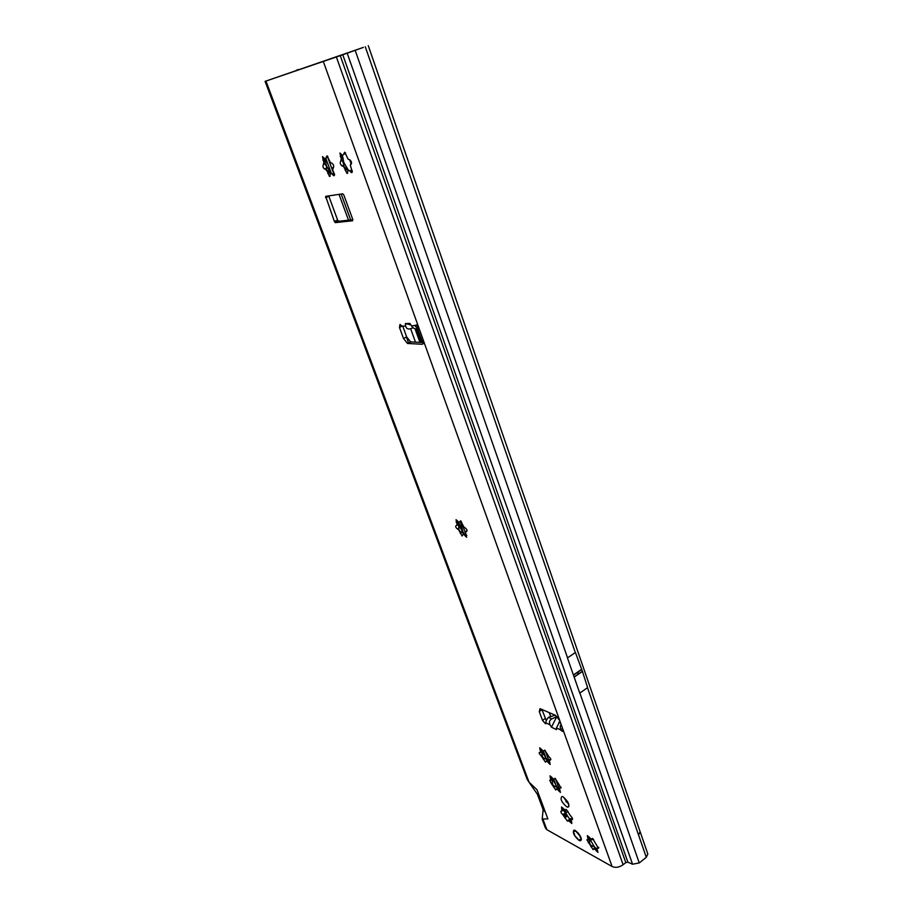 <?xml version="1.0" encoding="UTF-8"?>
<svg xmlns="http://www.w3.org/2000/svg" width="913" height="913" viewBox="0 0 913 913"><rect width="100%" height="100%" fill="white"/><g stroke="black" fill="none" stroke-linecap="round" stroke-linejoin="round"><path stroke-width="1.37" d="M327.881 156.545L326.34 157.869L327.048 155.792L330.438 162.651L332.081 163.301C333.69 164.854 334.101 166.246 333.302 167.501L332.731 170.206L333.747 172.466C334.774 174.509 334.774 175.604 333.736 175.73L331.51 173.527L330.483 173.71L329.513 176.471L327.162 171.233L325.485 169.031L324.537 169.053C322.94 167.536 322.529 166.143 323.305 164.899L323.841 162.194L322.506 156.625L324.823 158.816L326.34 157.869M330.723 173.607L334.455 174.098M345.536 152.893L343.927 154.308L344.703 152.174L348.15 159.204L349.873 159.866C351.539 161.464 351.95 162.891 351.094 164.18L350.318 165.207L351.494 169.259C352.555 171.382 352.532 172.5 351.425 172.625L349.143 170.366L348.058 170.56L346.986 173.402L343.562 166.463L341.873 165.801C340.241 164.237 339.83 162.811 340.652 161.544L341.257 158.771L339.921 153.042L342.318 155.29L343.927 154.308M348.298 170.457L352.213 170.971M466.178 535.041L461.122 521.232L460.266 522.259M459.068 522.327L460.597 520.878L463.918 527.006L465.253 527.965C467.022 529.437 467.456 530.601 466.566 531.446L465.676 531.8L465.687 532.998L466.646 537.266L464.112 534.71L462.982 534.402L462.104 536.022L458.76 529.939L457.447 528.992C455.713 527.531 455.279 526.39 456.146 525.557L457.014 525.192L456.991 523.982L456.032 519.702L459.068 522.327M463.37 534.367L466.737 535.201M544.821 750.224L543.954 750.988M542.973 750.771L543.714 751.148L544.65 750.121L549.067 756.911C550.642 758.292 551.098 759.331 550.459 760.027L549.261 759.958L550.174 764.501L547.458 761.727L546.145 761.122L545.518 762.195L540.861 755.393C539.309 754.024 538.853 752.985 539.48 752.301L540.416 752.677L540.701 751.422L539.731 747.804L542.973 750.771M549.386 761.636L547.195 759.799L547.732 760.609L546.408 760.928L549.683 762.127M555.104 778.355L554.271 779.086M553.278 778.846L554.054 779.245L554.978 778.287L559.361 785.043L560.765 788.113L559.76 787.691L559.464 788.889L560.434 792.427L557.695 789.631L556.371 788.98L555.766 790.007L551.121 783.228L549.729 780.181L550.927 780.273L550.014 775.833L553.278 778.846M559.555 789.425L557.387 787.577L557.934 788.421L556.633 788.786L559.874 790.019M564.611 809.717L566.311 809.5L570.659 815.971C572.417 817.728 572.919 818.938 572.166 819.6L571.264 819.669L571.823 823.503L569.039 820.958L567.418 821.107L562.693 814.556C560.947 812.81 560.456 811.611 561.187 810.961L562.1 810.31L561.495 807.024L564.611 809.717M571.755 819.201L570.591 818.596L568.046 820.49L570.591 818.596M592.583 838.419L598.46 848.303L597.319 847.812L596.999 848.93L597.981 852.388L595.105 849.467L593.678 848.736L593.096 849.661L586.899 839.743L588.223 839.949L587.344 835.635L591.282 839.115L592.583 838.419L591.807 839.093M594.055 848.645L596.965 849.147L594.591 847.081L595.185 848.051L594.055 848.645L597.285 849.855M419.227 328.851L417.64 328.748L415.198 325.895L416.408 324.925L418.941 328.064L423.016 339.419C423.94 342.443 423.621 344.064 422.057 344.269L407.506 343.459L403.512 338.529L399.483 327.447L399.997 324.423L402.085 326.146L405.657 326.078C406.296 328.646 408.02 329.513 410.827 328.657L413.087 327.733M568.925 804.752L563.435 797.038M563.07 796.821L561.974 796.467C559.92 798.727 561.506 802.185 566.733 806.841L567.863 807.206C569.895 804.924 568.297 801.454 563.07 796.821M575.43 830.568L574.22 830.157C572.291 832.359 573.889 835.76 579.013 840.371L580.257 840.793C582.174 838.568 580.565 835.155 575.43 830.568M578.865 673.691L577.758 672.048L577.997 674.296L582.391 671.272L587.595 687.626L579.744 693.104L567.441 657.919L575.43 652.521L582.391 671.272M334.375 221.471L325.679 196.352L342.74 193.818L343.836 195.028L352.76 219.417L352.601 220.763L335.276 222.635L334.375 221.471L337.627 220.079L328.714 195.907M557.638 717.082L556.736 716.659L551.714 718.942C549.432 720.311 548.884 722.286 550.083 724.876L551.463 727.193L556.462 729.601L556.474 727.946L559.931 721.099M555.241 715.221L548.325 717.333L546.282 720.528L545.529 723.758L542.516 720.414L539.275 711.535L540.028 708.648L555.435 715.313L559.749 720.574L562.99 729.624L562.499 731.427L560.434 729.852L560.262 725.881L561.153 724.5M417.298 328.623C415.278 329.353 413.361 328.463 411.535 325.964L409.948 323.43L405.338 323.533L405.657 326.078M363.34 47.419L265.09 81.36L340.241 55.647L625.804 862.614L627.916 862.214L342.774 54.757L340.241 55.647M542.208 819.041L547.868 818.893L545.346 812.136L543.178 809.785L537.392 794.299L539.526 796.547L536.97 789.699L529.038 782.19L527.121 779.234L265.09 81.371M625.804 862.614L623.111 864.748C619.219 867.407 615.556 868.001 612.098 866.528L546.864 829.689L545.46 828.08L542.162 819.303M546.282 720.483L541.843 709.355M562.534 728.357L560.434 729.852L556.474 727.946M331.065 173.618L326.455 165.824L325.028 158.839M348.538 170.469L343.824 162.503L342.421 155.324M457.607 521.3L457.208 525.078L458.646 525.317L458.954 529.825L459.901 531.275L464.295 533.922L458.646 525.317L457.733 521.494M541.215 749.105L540.816 752.232L541.204 751.079L541.82 751.536L542.345 756.375L543.246 757.767L547.195 759.799L541.82 751.536L541.204 749.242M551.498 777.111L551.098 780.159L551.463 778.926L552.057 779.348L552.605 784.233L553.495 785.614L557.387 787.577L551.475 777.283M569.792 819.201L563.344 810.025M588.817 836.822L588.394 839.823L588.691 838.374L589.205 838.773L589.855 843.84L590.757 845.233L594.591 847.081L588.759 837.312M352.84 219.679L338.689 221.266L337.627 220.079M423.529 342.592L410.667 341.896L406.673 336.977L402.747 326.135M460.506 522.065L463.165 532.804M568.069 811.452L562.693 814.556M567.441 657.919L579.744 693.104M363.34 47.385L342.774 54.757M567.943 802.242L565.889 801.819M647.18 852.183L647.831 853.986L646.301 857.318L638.598 835.098L640.104 831.675M627.916 862.214L632.572 864.212L639.248 862.933L646.301 857.318M298.083 69.445L298.882 69.856M297.193 70.427L296.508 70.039M416.807 325.108L411.535 325.964M418.12 326.443L417.64 328.748M410.884 324.925L405.338 323.533M561.952 726.725L560.262 725.881M556.736 716.659L551.463 727.193M597.319 847.812L598.654 847.253M559.76 787.691L561.016 787.154M549.5 759.639L550.756 759.091M464.295 533.922L464.774 534.436L464.066 534.562M465.995 531.286L467.125 530.75M340.218 156.465L342.021 155.735L341.633 160.426L343.824 162.503L343.79 166.371L348.264 170.48M322.825 159.958L324.606 159.239L324.229 163.815L326.455 165.824L326.363 169.613L330.768 173.607M580.6 840.542L581.353 839.732M573.992 830.168L573.387 832.53L573.569 830.533L573.444 832.599L574.745 835.635L578.614 839.903M581.364 839.264L580.314 836.399L577.336 832.907L578.42 833.249M578.91 840.086L581.296 839.823M575.224 830.465L574.711 831.469L573.855 831.081L574.734 831.024M416.693 328.851L421.589 342.489M415.495 328.897L420.368 342.432L415.506 328.897M589.718 840.04L593.621 839.389M568.993 820.935L571.504 819.041M550.083 724.876L546.191 722.993M559.749 720.574L423.016 339.419M418.941 328.064L323.373 61.639M265.968 81.086L529.038 782.19M539.526 796.547L545.346 812.136M543.007 819.418L546.864 829.689M612.098 866.528L562.99 729.624M560.685 723.187L558.847 722.32M551.714 718.942L548.325 717.333M542.516 720.414L545.175 718.554M559.623 789.95L555.469 778.652M549.386 762.047L545.152 750.475M350.672 219.919L341.188 194.047M333.793 173.869L327.607 157.002M463.074 532.211L463.37 533.009M543.406 751.011L546.271 758.806M553.712 779.097L556.462 786.572M325.918 158.645L331.396 173.561M339.031 194.366L348.504 220.17M565.044 809.957L565.855 812.171M573.832 674.901L577.37 672.47M578.237 671.877L581.752 669.457M573.763 674.718L581.695 669.275M574.471 676.716L577.997 674.296M574.528 676.898L582.448 671.454M567.555 657.851L355.203 50.409M575.316 652.59L365.28 46.768M623.111 864.748L336.395 57.04M632.572 864.212L347.214 53.239M639.248 862.933L579.858 693.035M638.598 835.098L587.493 687.706M462.469 531.994L458.588 522.247M407.928 343.539L411.09 341.964M403.512 338.529L406.673 336.977M422.057 344.269L423.164 343.722M399.483 327.447L402.142 326.146M539.275 711.535L541.957 709.686M325.564 197.71L328.84 196.341M335.436 222.658L338.689 221.266M587.538 837.415L588.634 836.57M587.995 838.123L588.737 837.552M588.326 842.779L589.661 841.752M588.839 843.053L589.57 842.494M590.996 846.397L591.738 845.826M590.951 846.819L592.275 845.792M595.881 850.265L596.623 849.695M596.337 850.984L597.456 850.117M597.559 847.892L598.3 847.31M598.072 848.177L598.768 847.629M591.818 839.047L592.56 838.476M561.541 808.918L562.842 807.948M561.883 809.523L563.275 808.484M562.1 810.31L563.732 809.089M562.054 810.881L564.04 809.397M563.138 814.875L565.649 812.992M563.812 815.64L566.322 813.757M564.405 816.542L566.905 814.67M564.782 817.409L567.293 815.526M564.827 817.854L567.338 815.982M568.354 820.593L570.865 818.699M569.678 821.563L571.218 820.41M570.111 822.145L571.492 821.107M571.584 819.429L572.542 818.71M571.972 819.554L572.599 819.087M565.398 809.888L566.06 809.397M550.197 777.682L551.326 776.872M550.653 778.39L551.406 777.842M551.121 783.228L552.468 782.247M551.6 783.48L552.354 782.932M553.746 786.778L554.488 786.23M553.712 787.223L555.058 786.241M558.448 790.396L559.201 789.848M558.916 791.103L560.046 790.27M559.954 787.759L560.708 787.2M560.445 788.01L561.118 787.52M554.282 779.017L555.024 778.469M539.903 749.699L541.055 748.877M540.359 750.406L541.124 749.87M540.861 755.393L542.219 754.412M541.341 755.622L542.105 755.085M543.497 758.943L544.262 758.395M543.475 759.411L544.833 758.441M548.211 762.481L548.964 761.944M548.667 763.2L549.831 762.355M549.672 759.696L550.436 759.148M550.174 759.936L550.836 759.456M543.965 750.908L544.719 750.36M456.112 522.065L457.561 521.22M456.591 522.807L457.436 522.316M457.447 528.992L458.965 528.102M457.927 529.118L458.76 528.627M460.198 532.587L461.031 532.085M460.209 533.192L461.716 532.302M464.877 535.406L465.721 534.904M465.368 536.148L466.794 535.303M459.992 521.506L460.871 521.003M460.004 522.133L460.86 521.631M340.754 157.264L341.759 156.865M342.215 165.835L344.018 165.105L342.455 160.814M342.672 165.744L343.676 165.344M345.194 169.498L346.198 169.088M345.274 170.389L347.066 169.647M349.941 170.936L350.946 170.526M350.478 171.747L352.224 171.028M350.615 164.26L351.437 163.929M343.847 153.407L345.434 152.768M323.35 160.734L324.332 160.346M324.845 169.088L326.614 168.369M325.279 169.008L326.272 168.608M327.733 172.671L328.726 172.272M327.824 173.527L329.582 172.808M332.286 174.086L333.268 173.687M332.811 174.874L334.466 174.189M332.857 167.593L333.622 167.273M326.249 156.99L327.767 156.385M578.933 840.12L577.769 839.309M574.745 831.035L575.019 830.362M577.336 832.907L575.213 830.453M573.855 831.081L574.859 830.305M580.657 836.799L580.988 837.609M580.565 837.883L581.273 838.591M574.711 835.578L574.46 834.048M576.879 832.211L577.838 832.565M580.348 839.732L580.075 840.565M579.995 840.553L579.047 840.177M580.189 836.411L580.109 837.187M579.892 839.481L579.721 840.12M580.554 839.812L579.881 839.446M577.689 838.83L576.868 837.78M576.388 837.541L575.338 836.559M574.711 831.469L575.053 830.385M574.711 835.612L575.338 836.57M574.437 833.831L574.425 834.493M573.798 832.873L574.46 834.06M417.583 328.737L422.548 342.535M349.668 159.821L351.185 164.032M410.645 328.726L415.506 342.192M549.238 712.596L550.528 716.146M415.038 328.794L419.934 342.409M553.883 714.628L554.168 715.427M408.659 343.174L406.445 337.08M347.031 173.413L347.716 173.105M545.529 723.758L546.157 723.313M562.499 731.427L563.161 730.948M647.831 853.986L368.27 45.65M543.121 809.614L542.185 819.326M537.403 794.31L528.992 782.144M580.257 840.793L581.067 840.222M567.863 807.206L569.004 806.362M407.506 343.459L410.667 341.896M335.276 222.635L338.529 221.243M562.054 810.984L564.108 809.454M571.481 819.406L572.519 818.619M556.633 788.741L559.315 789.254M546.51 760.814L548.896 761.294M341.873 165.801L344.19 164.854M342.889 165.778L343.573 165.493M351.425 172.625L352.167 172.317M345.205 168.323L347.83 169.681M324.537 169.053L326.786 168.129M325.485 169.031L326.158 168.745M329.513 176.471L330.175 176.198M333.736 175.73L334.42 175.456M327.95 171.701L330.54 173.036M580.497 839.812L581.067 839.926"/></g></svg>

